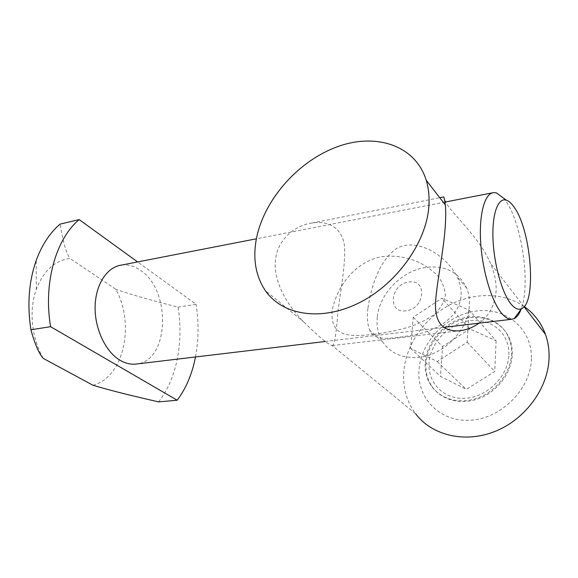 <?xml version="1.0" encoding="UTF-8"?>
<svg xmlns="http://www.w3.org/2000/svg" width="578" height="578" viewBox="0 0 578 578"><rect width="100%" height="100%" fill="white"/><g stroke="black" fill="none" stroke-linecap="round" stroke-linejoin="round"><path stroke-width="0.43" stroke-dasharray="2.89 2.17" d="M512.281 354.336C512.462 348.57 511.494 343.195 509.363 338.209C501.957 321.021 481.214 313.363 462.039 319.446C442.82 325.428 427.482 343.924 426.015 362.861C425.394 371.473 427.301 379.211 431.73 386.075C440.797 399.897 460.594 405.518 479.054 398.488C497.514 391.537 511.703 372.651 512.281 354.336M425.227 362.124C426.709 343.166 442.062 324.641 461.302 318.637C480.506 312.539 501.263 320.198 508.669 337.4C510.8 342.386 511.776 347.768 511.588 353.548C511.01 371.885 496.791 390.8 478.309 397.765C459.828 404.81 440.01 399.196 430.935 385.36C426.506 378.489 424.599 370.744 425.227 362.124M367.875 308.45C366.864 317.871 367.514 325.161 369.819 330.313C374.118 340.579 387.072 339.582 412.916 335.103C436.896 330.782 459.228 317.654 461.078 295.683C461.432 289.405 460.11 283.112 457.104 276.804C446.584 255.266 417.171 237.674 397.317 248.02C379.883 259.508 371.119 286.031 367.875 308.45M377.268 317.243C376.357 326.454 378.156 334.669 382.658 341.873C390.446 353.324 402.317 358.497 418.255 357.399C443.398 355.484 468.614 329.894 469.394 305.213C469.726 299.014 468.816 293.284 466.656 288.032C458.722 271.942 445.046 265.078 425.639 267.433C401.638 270.851 379.32 293.949 377.268 317.243M524.217 306.542C503.019 291.897 472.703 292.251 448.225 305.697C423.746 319.229 406.262 344.755 403.863 370.794C402.534 386.899 406.442 401.211 415.589 413.725L332.22 345.557C328.817 345.03 319.504 337.335 304.288 322.473C287.201 305.618 272.007 279.911 275.778 257.788C278.632 238.461 295.77 225.174 311.947 223.021C331.425 219.864 345.052 231.366 344.64 250.599C344.979 268.705 340.146 292.721 337.855 312.561C336.317 333.73 334.51 344.726 332.437 345.55M479.039 323.167C489.342 315.704 495.028 304.938 496.112 290.886C496.43 281.948 494.537 272.729 490.426 263.228C479.299 236.836 451.172 213.072 445.551 201.968M444.713 200.429L443.507 196.975M531.399 358.642C531.001 388.907 501.205 418.732 470.29 420.235C439.352 422.186 416.42 397.512 419.05 369.349C421.261 341.193 447.105 314.685 476.265 311.036C505.403 306.976 532.266 328.34 531.399 358.642M406.081 310.769C387.188 313.796 390.208 284.116 408.66 282.093C427.554 278.423 425.162 308.869 406.081 310.769M508.893 354.675C509.774 333.354 491.127 317.871 470.232 320.638C449.337 323.109 430.552 342.335 429.086 362.565C427.315 382.802 443.962 399.969 465.767 398.264C487.55 396.876 508.344 375.96 508.893 354.675M469.054 310.097L467.176 342.219L437.221 361.546L410.575 348.375L413.263 317.221L441.809 298.27L469.054 310.097L496.097 340.76L469.755 328.896L441.809 298.27M413.263 317.221L442.567 346.533L440.472 376.35L466.28 389.428L494.739 371.481L496.097 340.76M469.755 328.896L442.567 346.533M410.575 348.375L440.472 376.35M437.221 361.546L466.28 389.428M467.176 342.219L494.739 371.481M503.467 198.088L506.234 201.736C522.172 224.307 530.662 285.496 521.132 309.194M121.438 265.085C128.034 264.254 134.436 266.046 140.649 270.461C171.276 290.351 169.499 360.145 137.138 363.93M373.511 334.337C385.345 332.979 397.772 330.37 410.785 326.498C418.826 323.687 426.427 319.844 433.579 314.959C439.8 309.555 443.738 303.045 445.385 295.43C444.822 287.656 441.91 280.713 436.65 274.593C430.465 268.943 423.739 264.486 416.471 261.227C404.643 256.74 393.047 255.223 381.682 256.69C356.734 261.307 337.328 284.174 332.018 311.123C330.565 336.541 347.681 337.09 373.511 334.337M43.321 358.425C31.602 338.412 28.741 310.126 36.255 289.426C43.502 270.807 54.729 260.483 69.952 258.453C66.087 252.702 62.814 241.25 60.134 224.091M92.957 385.259C123.967 377.333 135.129 324.468 115.875 289.325L69.952 258.453M158.603 401.898C176.781 378.771 183.696 342.082 178.067 307.12C145.381 298.812 129.154 293.92 115.875 289.325M178.067 307.12L196.058 304.303L137.615 261.935M195.48 356.973C198.688 339.951 198.875 322.394 196.058 304.303M509.363 338.209L508.669 337.4M431.73 386.075L430.935 385.36M382.658 341.873L369.819 330.313M524.065 306.723L490.426 263.228M332.22 345.557L458.715 330.876M466.656 288.032L457.104 276.804M311.947 223.021L439.757 197.719M304.288 322.473L265.208 290.423M493.691 192.597L492.312 192.864M444.995 202.076L256.379 238.808M36.255 289.426L36.219 260.432M443.586 327.394L325.363 341.49"/><path stroke-width="0.87" d="M415.589 413.725C431.715 435.285 464.676 443.651 495.216 431.34C525.756 419.151 548.724 387.318 549.093 356.958C549.208 348.996 548.002 341.482 545.473 334.402C541.153 322.734 534.072 313.449 524.217 306.542M428.811 206.96C429.577 197.322 428.71 188.406 426.217 180.213C415.026 144.153 373.749 132.21 334.879 147.672C295.864 162.96 262.773 201.989 256.09 240.419C252.861 259.645 255.902 276.313 265.208 290.423C281.667 314.699 319.699 321.859 357.522 303.616C395.33 285.546 426.008 243.772 428.811 206.96M445.551 201.968L444.713 200.429M439.757 197.719L443.507 196.975C443.904 196.383 444.518 199.034 445.335 204.937C445.898 210.276 445.848 217.761 445.19 227.392C443.745 249.046 437.662 278.321 435.848 298.299C433.681 320.631 441.303 331.49 458.715 330.876C466.078 330.175 472.855 327.603 479.039 323.167M521.132 309.194C519.297 314.092 516.978 317.235 514.167 318.637L511.487 319.302C508.351 319.403 505.042 317.373 501.56 313.211C491.611 301.376 482.384 270.706 480.672 242.29C478.902 213.824 484.805 193.139 493.691 192.597L496.516 192.929L503.467 198.088M137.138 363.93L135.346 364.147C130.274 364.53 125.202 363.251 120.123 360.304C105.622 351.915 94.633 328.853 95.117 306.629C95.522 284.383 107.111 266.978 121.438 265.085L256.379 238.808M510.836 303.782C502 292.873 493.959 264.225 492.991 239.061C491.957 213.831 498.019 197.445 506.22 200.125C508.936 200.992 511.682 203.485 514.442 207.61C531.449 231.279 536.825 303.219 521.472 308.731C518.235 310.169 514.687 308.522 510.836 303.782M137.615 261.935L79.193 219.589L60.134 224.091C49.91 232.761 41.941 244.87 36.219 260.432C28.835 281.5 27.072 304.613 30.916 329.771C34.803 344.033 38.936 353.584 43.321 358.425L92.957 385.259C107.031 389.471 124.183 394.008 158.603 401.898L177.2 400.229C186.116 388.279 192.214 373.865 195.48 356.973M79.193 219.589C55.972 238.844 43.169 282.895 50.597 326.686L30.916 329.771M50.597 326.686L177.2 400.229M545.473 334.402L524.065 306.723M445.335 204.937L426.217 180.213M492.312 192.864L444.995 202.076M506.22 200.125L496.516 192.929M521.472 308.731L514.167 318.637M511.487 319.302L443.586 327.394M325.363 341.49L135.346 364.147"/></g></svg>
